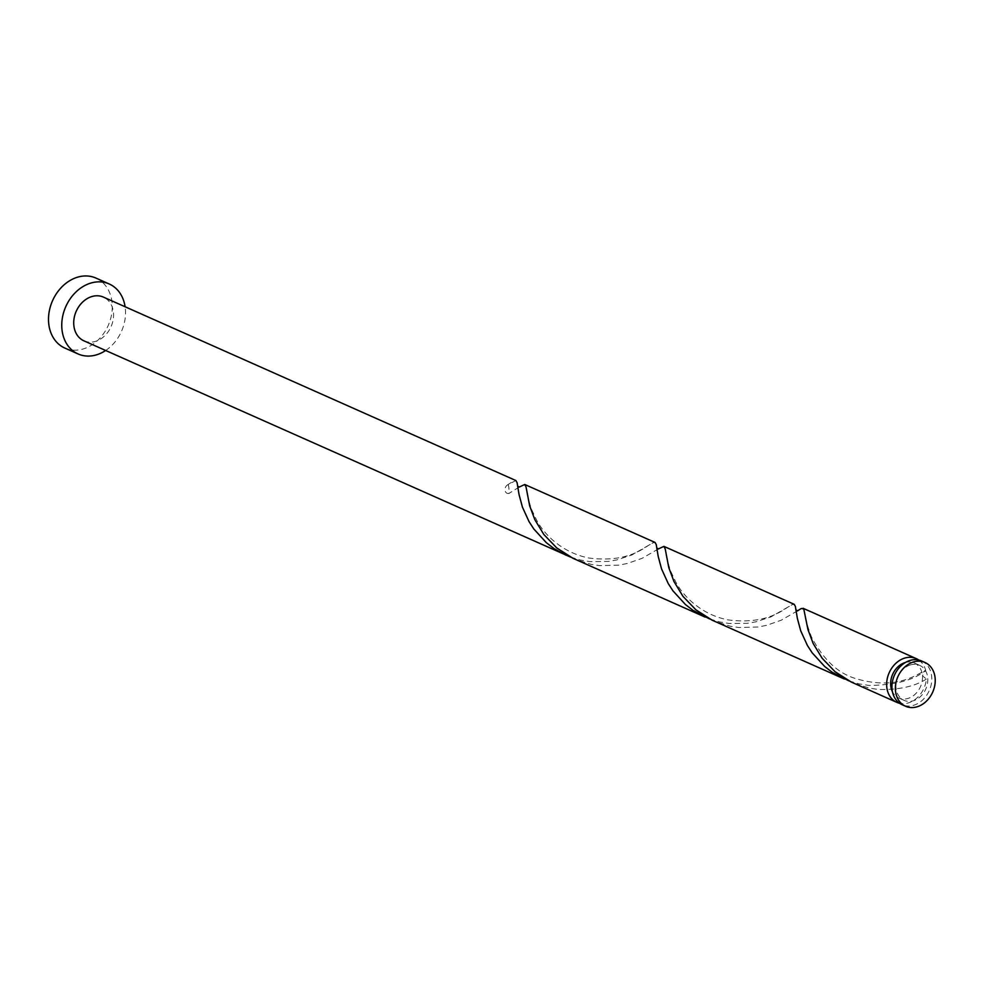 <?xml version="1.0" encoding="UTF-8"?>
<svg xmlns="http://www.w3.org/2000/svg" width="984" height="984" viewBox="0 0 984 984"><rect width="100%" height="100%" fill="white"/><g stroke="black" fill="none" stroke-linecap="round" stroke-linejoin="round"><path stroke-width="0.74" stroke-dasharray="4.92 3.69" d="M921.59 660.977A23.936 19.04 -66 0 1 931.368 683.769A23.936 19.04 -66 0 1 913.669 705.27A23.936 19.04 -66 0 1 902.144 704.716M910.421 664.913A19.151 15.227 -66 0 1 919.646 665.356A19.151 15.227 -66 0 1 927.469 683.585A19.151 15.227 -66 0 1 913.312 700.78A19.151 15.227 -66 0 1 904.087 700.35A19.151 15.227 -66 0 1 896.276 682.109A19.151 15.227 -66 0 1 910.421 664.913M905.452 662.466A19.151 15.227 -66 0 1 914.345 662.995A19.151 15.227 -66 0 1 922.451 675.713A19.151 15.227 -66 0 1 908.011 698.431A19.151 15.227 -66 0 1 898.786 697.988A19.151 15.227 -66 0 1 892.439 691.74M105.645 350.501A38.29 30.467 114 0 0 125.103 306.762M64.833 348.065A38.29 30.467 114 0 0 83.271 348.939A38.29 30.467 114 0 0 111.586 314.548A38.29 30.467 114 0 0 95.952 278.078M570.511 557.067L580.4 560.031L589.834 561.593L608.272 561.421L616.845 559.921L631.851 554.988L652.921 542.836L655.049 542.442M83.923 340.833A23.936 19.04 114 0 0 95.448 341.387A23.936 19.04 114 0 0 113.135 319.886A23.936 19.04 114 0 0 103.369 297.094M508.199 484.522A23.936 19.04 -66 0 1 508.925 493.451A4.785 3.813 -66 0 1 505.038 490.426A4.785 3.813 -66 0 1 507.572 484.854A4.785 3.813 -66 0 1 508.199 484.522L515.887 480.549M519.171 487.068L508.925 493.451M848.823 680.842L858.712 683.794L869.143 685.467C895.994 684.999 914.825 679.907 925.661 670.178L922.451 675.713L926.375 679.095A23.936 19.04 -66 0 1 908.367 702.908A23.936 19.04 -66 0 1 899.61 703.289M926.375 679.095C914.431 686.598 898.318 690.042 878.023 689.415L869.598 688.173L853.189 682.945M797.483 610.83L781.271 620.191L766.634 625.332L758.184 627.005L738.873 627.521L730.448 626.291L714.04 621.064M918.835 660.055A23.936 19.04 -66 0 1 925.661 670.178L925.034 670.51C918.293 673.45 897.064 691.174 855.145 678.406C837.556 673.031 822.944 659.096 811.308 636.611C806.634 623.696 804.457 615.91 804.777 613.229M709.673 618.961L719.55 621.913L728.984 623.475L747.422 623.315L756.007 621.802L771.001 616.87L792.083 604.717L794.199 604.324M658.333 548.949L642.121 558.309L627.484 563.438L619.034 565.123L599.723 565.64L591.298 564.41L574.89 559.183M919.646 665.356L914.345 662.995M904.087 700.35L898.786 697.988M511.102 482.591L507.572 484.854M518.101 488.962L517.732 486.416M519.49 487.018L517.018 488.519M650.252 544.472C646.439 545.591 629.735 563.414 588.887 558.002C561.901 552.713 543.648 533.931 536.415 519.7L531.606 509.491C528.42 500.032 526.698 493.353 526.477 489.454M657.25 550.843L656.881 548.297M658.653 548.9L656.168 550.4M789.402 606.353C785.589 607.472 768.885 625.295 728.037 619.883C701.051 614.594 682.81 595.812 675.577 581.581L670.768 571.384C667.57 561.926 665.861 555.247 665.627 551.335M796.4 612.737L796.031 610.178M797.803 610.793L795.318 612.282"/><path stroke-width="1.48" d="M917.113 706.795A23.936 19.04 114 0 0 934.8 685.307A23.936 19.04 114 0 0 925.034 662.515A23.936 19.04 114 0 0 913.496 661.961A23.936 19.04 114 0 0 895.809 683.449A23.936 19.04 114 0 0 905.575 706.254A23.936 19.04 114 0 0 917.113 706.795M905.575 706.254L902.144 704.716A23.936 19.04 -66 0 1 892.377 681.924A23.936 19.04 -66 0 1 910.065 660.436A23.936 19.04 -66 0 1 921.59 660.977L925.034 662.515M892.439 691.74A19.151 15.227 -66 0 1 905.12 662.564A19.151 15.227 -66 0 1 905.452 662.466M125.103 306.762A38.29 30.467 114 0 0 109.199 283.97A38.29 30.467 114 0 0 90.762 283.097A38.29 30.467 114 0 0 62.447 317.488A38.29 30.467 114 0 0 78.08 353.957A38.29 30.467 114 0 0 96.53 354.83A38.29 30.467 114 0 0 105.645 350.501M109.199 283.97L95.952 278.078A38.29 30.467 114 0 0 77.502 277.205A38.29 30.467 114 0 0 49.2 311.596A38.29 30.467 114 0 0 64.833 348.065L78.08 353.957M705.171 617.116L572.971 558.297L556.747 547.94L543.857 534.496L534.89 519.773L529.65 505.801L526.083 487.154L524.767 484.497L655.049 542.442L656.242 544.582L658.198 556.44L661.592 569.01L668.222 583.524L672.982 590.892L685.467 604.557L693.056 610.388L709.673 618.961M566.021 555.234L553.906 548.506L546.317 542.664L533.832 528.998L529.06 521.643L522.43 507.129L519.048 494.558L517.092 482.689L515.887 480.549L103.369 297.094A23.936 19.04 114 0 0 91.844 296.553A23.936 19.04 114 0 0 74.144 318.041A23.936 19.04 114 0 0 83.923 340.833L570.511 557.067M524.767 484.497L519.171 487.068M899.61 703.289A23.936 19.04 -66 0 1 896.842 702.367L851.283 682.072L835.047 671.703L822.157 658.271L813.19 643.548L807.95 629.576L803.768 608.985L801.357 608.481L797.483 610.83M896.842 702.367A23.936 19.04 -66 0 1 887.076 679.575A23.936 19.04 -66 0 1 904.763 658.075A23.936 19.04 -66 0 1 916.288 658.628A23.936 19.04 -66 0 1 918.835 660.055M844.321 679.009L712.121 620.178L695.897 609.822L683.007 596.39L674.04 581.655L668.8 567.682L665.233 549.035L663.917 546.378L794.199 604.324L795.392 606.464L797.347 618.321L800.742 630.892L807.372 645.406L812.132 652.773L824.617 666.439L832.206 672.281L848.823 680.842M663.917 546.378L658.333 548.949M916.288 658.628L803.067 608.272M517.547 486.145L519.49 487.018M656.697 548.027L658.653 548.9M795.847 609.92L797.803 610.793"/></g></svg>
